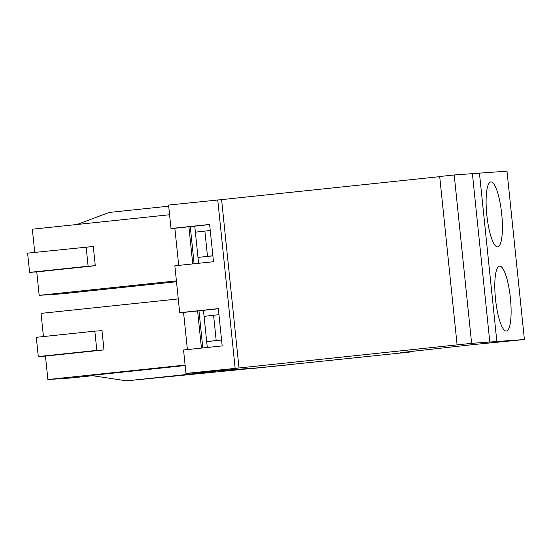 <?xml version="1.0" encoding="UTF-8"?>
<svg xmlns="http://www.w3.org/2000/svg" width="552" height="552" viewBox="0 0 552 552"><rect width="100%" height="100%" fill="white"/><g stroke="black" fill="none" stroke-linecap="round" stroke-linejoin="round"><path stroke-width="0.83" d="M205.254 371.599L259.35 367.756L409.549 352.086L400.172 352.707L471.091 344.814L524.4 339.535L471.615 343.337L205.254 371.551M202.812 347.953L198.975 310.817M194.111 263.766L190.274 226.63M207.49 256.342L197.989 257.425L195.38 232.171L204.882 231.088L207.49 256.342L212.865 255.776M204.882 231.088L210.257 230.522M216.191 340.529L206.689 341.612L204.074 316.358L213.576 315.268L216.191 340.529L221.566 339.956M213.576 315.268L218.958 314.702M221.573 340.046L206.689 341.612L207.297 347.477M212.872 255.859L197.989 257.425L198.596 263.29M203.453 310.341L204.074 316.358M194.759 226.161L195.38 232.171M439.716 176.647L221.6 199.624L239.002 367.991L203.881 371.696L253.499 368.377L292.477 364.417L126.498 380.832L90.907 375.463L185.155 365.534M409.508 351.7L409.549 352.086M524.4 339.535L506.998 171.168L454.213 174.97L439.696 176.495L457.097 344.869M454.213 174.97L471.615 343.337M472.408 173.749L489.81 342.123M479.433 173.011L496.834 341.384M490.9 181.932A32.644 7.452 -96 0 1 501.685 213.762A32.644 7.452 -96 0 1 497.676 246.868A32.644 7.452 -96 0 1 486.843 215.183A32.644 7.452 -96 0 1 490.838 181.939A32.644 7.452 -96 0 1 490.9 181.932M499.601 266.119A32.644 7.452 -96 0 1 510.386 297.949A32.644 7.452 -96 0 1 506.377 331.055A32.644 7.452 -96 0 1 495.544 299.37A32.644 7.452 -96 0 1 499.539 266.119A32.644 7.452 -96 0 1 499.601 266.119M126.498 380.832L215.466 371.462L185.969 373.428L239.002 367.991M221.6 199.624L168.574 205.061L170.996 228.514L209.629 224.443L213.479 261.724L174.846 265.795L179.697 312.701L218.33 308.63L222.18 345.911L183.547 349.982L185.969 373.428M179.697 312.701L183.554 312.439L187.39 349.575M170.996 228.514L174.853 228.252L178.696 265.388M103.99 349.913L102.003 330.669L94.834 331.152L96.821 350.389L103.99 349.913L45.457 356.081L47.879 379.528L185.106 365.072M47.879 379.528L70.483 378.017L92.481 375.698M77.101 224.485L109.096 212.465L168.691 206.186M34.741 252.381L32.347 229.197L169.574 214.742M43.442 336.561L41.041 313.384L178.275 298.929M94.834 331.152L36.301 337.313L38.288 356.557L45.457 356.081M96.821 350.389L38.288 356.557M217.743 199.879L235.138 368.253M86.133 246.965L88.12 266.209L95.289 265.726L93.302 246.482L27.6 253.133L29.587 272.371L36.756 271.894L39.178 295.348L176.405 280.885M218.344 308.775L183.554 312.439M197.602 310.962L201.439 348.098M209.643 224.588L174.853 228.252M188.901 226.775L192.738 263.911M95.289 265.726L36.756 271.894M88.12 266.209L29.587 272.371M39.178 295.348L61.783 293.837L176.495 281.748"/></g></svg>

